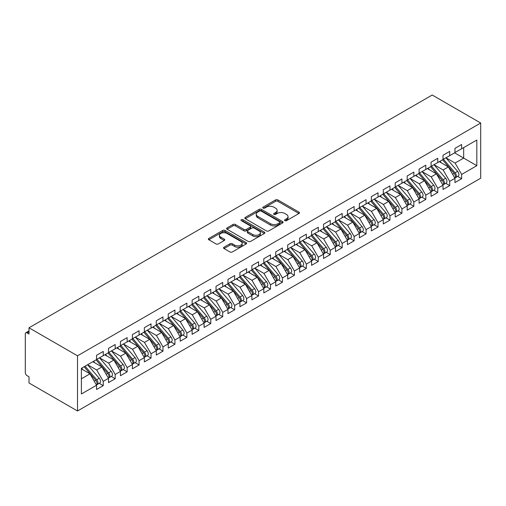 <?xml version="1.0" encoding="UTF-8"?>
<svg xmlns="http://www.w3.org/2000/svg" width="506" height="506" viewBox="0 0 506 506"><rect width="100%" height="100%" fill="white"/><g stroke="black" fill="none" stroke-linecap="round" stroke-linejoin="round"><path stroke-width="0.76" d="M284.872 220.673A1.164 0.67 0 0 0 286.51 220.673L298.97 213.481A1.657 0.955 0 0 0 299.457 212.798A1.657 0.955 0 0 0 298.97 212.122L277.864 199.94A1.657 0.955 0 0 0 275.517 199.94L263.063 207.131A1.164 0.67 0 0 0 262.722 207.605A1.164 0.67 0 0 0 263.063 208.08A1.164 0.67 0 0 0 264.701 208.08L266.314 207.15A5.307 3.061 0 0 1 273.822 207.15L275.58 208.162A5.307 3.061 0 0 1 277.13 210.332A5.307 3.061 0 0 1 275.58 212.495L273.967 213.424A1.164 0.67 0 0 0 273.626 213.899A1.164 0.67 0 0 0 273.967 214.373A1.164 0.67 0 0 0 275.606 214.373L277.218 213.443A5.307 3.061 0 0 1 284.726 213.443L286.485 214.462A5.307 3.061 0 0 1 288.04 216.625A5.307 3.061 0 0 1 286.485 218.794L284.872 219.724A1.164 0.67 0 0 0 284.53 220.199A1.164 0.67 0 0 0 284.872 220.673L284.872 219.724M224.038 247.194A1.657 0.955 0 0 0 223.557 247.87A1.657 0.955 0 0 0 224.038 248.547L229.964 251.969A1.657 0.955 0 0 0 232.311 251.969L246.144 243.981A1.657 0.955 0 0 0 246.631 243.304A1.657 0.955 0 0 0 246.144 242.621L225.037 230.439A1.657 0.955 0 0 0 222.691 230.439L208.858 238.427A1.657 0.955 0 0 0 208.371 239.104A1.657 0.955 0 0 0 208.858 239.781L216.011 243.911A1.657 0.955 0 0 0 218.352 243.911L224.278 240.489A1.657 0.955 0 0 0 224.759 239.812A1.657 0.955 0 0 0 224.278 239.136L220.73 237.086A4.434 2.562 0 0 1 219.427 235.277A4.434 2.562 0 0 1 222.166 232.912A4.434 2.562 0 0 1 227.004 233.468L240.9 241.488A4.434 2.562 0 0 1 242.197 243.304A4.434 2.562 0 0 1 239.458 245.669A4.434 2.562 0 0 1 234.626 245.113L232.311 243.772A1.657 0.955 0 0 0 229.964 243.772L224.038 247.194L224.038 248.547M432.2 95.02L480.7 123.021L77.507 355.8L29.006 327.799L432.2 95.02M266.434 230.913A1.657 0.955 0 0 0 268.775 230.913L282.614 222.925A1.657 0.955 0 0 0 283.101 222.248A1.657 0.955 0 0 0 282.614 221.571L261.507 209.383A1.657 0.955 0 0 0 259.161 209.383L245.321 217.371A1.657 0.955 0 0 0 244.841 218.048A1.657 0.955 0 0 0 245.321 218.725L266.434 230.913M241.741 220.92A1.164 0.67 0 0 1 242.918 221.084L242.918 219.705L264.379 232.096A1.657 0.955 0 0 1 264.866 232.773A1.657 0.955 0 0 1 264.379 233.449L250.54 241.438A1.657 0.955 0 0 1 248.199 241.438L227.093 229.25L233.013 225.859L233.013 224.481L227.093 227.896A1.657 0.955 0 0 0 226.606 228.573A1.657 0.955 0 0 0 227.093 229.25L227.093 227.896M233.013 225.859A1.657 0.955 0 0 1 235.36 225.859L235.36 224.481A1.657 0.955 0 0 0 233.013 224.481M235.36 224.481L243.917 229.42A1.657 0.955 0 0 0 246.264 229.42L250.192 227.156A1.657 0.955 0 0 0 250.679 226.479A1.657 0.955 0 0 0 250.192 225.802L241.28 220.654A1.164 0.67 0 0 1 240.938 220.18A1.164 0.67 0 0 1 241.653 219.56A1.164 0.67 0 0 1 242.918 219.705M29.006 327.799L29.006 334.011L27.09 332.904A2.536 1.461 -120 0 0 25.825 332.777A2.536 1.461 -120 0 0 25.3 333.941L25.3 372.561A2.536 1.461 -120 0 0 27.09 375.667L29.006 376.774L29.006 382.979L77.507 410.98L77.507 355.8M77.507 410.98L480.7 178.201L480.7 123.021M454.597 152.85L476.816 165.683L476.816 140.023L461.643 148.783L461.643 144.507L454.957 148.366L454.957 152.648L449.701 155.677L449.701 151.402L443.009 155.266L443.009 159.542L437.753 162.578L437.753 158.302L431.061 162.16L431.061 166.442L425.805 169.472L425.805 165.196L419.113 169.061L419.113 173.337L413.857 176.373L413.857 172.097L407.172 175.955L407.172 180.231L401.916 183.267L401.916 178.991L395.224 182.856L395.224 187.131L389.968 190.167L389.968 185.892L383.276 189.75L383.276 194.026L378.02 197.062L378.02 192.786L371.328 196.651L371.328 200.926L366.072 203.962L366.072 199.687L359.387 203.545L359.387 207.821L354.124 210.857L354.124 206.581L347.439 210.445L347.439 214.721L342.182 217.757L342.182 213.481L335.491 217.34L335.491 221.615L330.235 224.651L330.235 220.376L323.543 224.24L323.543 228.516L318.287 231.552L318.287 227.27L311.595 231.134L311.595 235.41L306.339 238.446L306.339 234.17L299.653 238.035L299.653 242.311L294.397 245.347L294.397 241.065L287.705 244.929L287.705 249.205L282.449 252.241L282.449 247.965L275.757 251.83L275.757 256.106L270.501 259.135L270.501 254.86L263.809 258.724L263.809 263L258.553 266.036L258.553 261.76L251.868 265.625L251.868 269.9L246.612 272.93L246.612 268.654L239.92 272.519L239.92 276.795L234.664 279.831L234.664 275.555L227.972 279.413L227.972 283.695L222.716 286.725L222.716 282.449L216.024 286.314L216.024 290.589L210.768 293.625L210.768 289.35L204.076 293.208L204.076 297.49L198.82 300.52L198.82 296.244L192.135 300.109L192.135 304.384L186.878 307.42L186.878 303.145L180.187 307.003L180.187 311.279L174.931 314.315L174.931 310.039L168.239 313.903L168.239 318.179L162.983 321.215L162.983 316.939L156.291 320.798L156.291 325.073L151.035 328.109L151.035 323.834L144.349 327.698L144.349 331.974L139.093 335.01L139.093 330.734L132.401 334.592L132.401 338.868L127.145 341.904L127.145 337.628L120.453 341.493L120.453 345.769L115.197 348.805L115.197 344.529L108.505 348.387L108.505 352.663L103.249 355.699L103.249 351.423L96.564 355.288L96.564 359.564L81.39 368.324L81.39 393.978L96.564 385.218L89.992 373.839L81.39 368.874M476.816 165.683L461.643 174.444L455.077 163.058L445.995 157.815M457.677 176.423L461.643 178.719L461.643 174.444M461.643 178.719L454.957 182.577L454.957 178.302L449.701 181.338L443.13 169.959L434.047 164.716M445.729 183.324L449.701 185.613L449.701 181.338M449.701 185.613L443.009 189.478L443.009 185.202L437.753 188.232L431.182 176.853L422.105 171.61M433.781 190.218L437.753 192.514L437.753 188.232M437.753 192.514L431.061 196.372L431.061 192.097L425.805 195.133L419.234 183.754L410.157 178.51L421.751 192.059L419.246 193.507A3.378 1.948 60 0 1 420.549 196.714A3.378 1.948 60 0 1 419.847 198.263A3.378 1.948 60 0 1 419.303 198.422M421.833 197.119L425.805 199.408L425.805 195.133M425.805 199.408L419.113 203.273L419.113 198.997L413.857 202.027L407.286 190.648L398.209 185.405M409.892 204.013L413.857 206.309L413.857 202.027M413.857 206.309L407.172 210.167L407.172 205.891L401.916 208.927L395.344 197.549L386.261 192.305M397.944 210.913L401.916 213.203L401.916 208.927M401.916 213.203L395.224 217.068L395.224 212.792L389.968 215.822L383.396 204.443L374.313 199.2L385.914 212.748L383.403 214.196A3.378 1.948 60 0 1 384.712 217.409A3.378 1.948 60 0 1 384.01 218.953A3.378 1.948 60 0 1 383.466 219.111M385.996 217.808L389.968 220.097L389.968 215.822M389.968 220.097L383.276 223.962L383.276 219.686L378.02 222.722L371.448 211.344L362.372 206.1L373.966 219.642L371.461 221.09A3.378 1.948 60 0 1 372.764 224.303A3.378 1.948 60 0 1 372.062 225.853A3.378 1.948 60 0 1 371.518 226.005M374.048 224.708L378.02 226.998L378.02 222.722M378.02 226.998L371.328 230.862L371.328 226.587L366.072 229.616L359.5 218.238L350.424 212.994M362.1 231.603L366.072 233.892L366.072 229.616M366.072 233.892L359.387 237.757L359.387 233.481L354.124 236.517L347.559 225.138L338.476 219.895M350.158 238.497L354.124 240.793L354.124 236.517M354.124 240.793L347.439 244.657L347.439 240.375L342.182 243.411L335.611 232.033L326.528 226.789M338.21 245.397L342.182 247.687L342.182 243.411M342.182 247.687L335.491 251.552L335.491 247.276L330.235 250.312L323.663 238.927L314.587 233.69M326.262 252.292L330.235 254.588L330.235 250.312M330.235 254.588L323.543 258.452L323.543 254.17L318.287 257.206L311.715 245.827L302.639 240.584M314.315 259.192L318.287 261.482L318.287 257.206M318.287 261.482L311.595 265.346L311.595 261.071L306.339 264.107L299.773 252.722L290.691 247.485M302.373 266.086L306.339 268.382L306.339 264.107M306.339 268.382L299.653 272.241L299.653 267.965L294.397 271.001L287.825 259.622L278.743 254.379L290.343 267.927L287.832 269.375A3.378 1.948 60 0 1 289.141 272.589A3.378 1.948 60 0 1 288.439 274.132A3.378 1.948 60 0 1 287.889 274.29M290.425 272.987L294.397 275.277L294.397 271.001M294.397 275.277L287.705 279.141L287.705 274.866L282.449 277.902L275.878 266.517L266.801 261.279L278.395 274.821L275.89 276.27A3.378 1.948 60 0 1 277.193 279.483A3.378 1.948 60 0 1 276.491 281.032A3.378 1.948 60 0 1 275.947 281.184M278.477 279.881L282.449 282.177L282.449 277.902M282.449 282.177L275.757 286.035L275.757 281.76L270.501 284.796L263.93 273.417L254.853 268.174M266.529 286.782L270.501 289.071L270.501 284.796M270.501 289.071L263.809 292.936L263.809 288.66L258.553 291.696L251.982 280.311L242.905 275.074M254.581 293.676L258.553 295.972L258.553 291.696M258.553 295.972L251.868 299.83L251.868 295.555L246.612 298.591L240.04 287.212L230.957 281.969L242.557 295.517L240.046 296.965A3.378 1.948 60 0 1 241.349 300.172A3.378 1.948 60 0 1 240.654 301.721A3.378 1.948 60 0 1 240.103 301.88M242.64 300.577L246.612 302.866L246.612 298.591M246.612 302.866L239.92 306.731L239.92 302.455L234.664 305.491L228.092 294.106L219.009 288.863L230.609 302.411L228.098 303.859A3.378 1.948 60 0 1 229.408 307.072A3.378 1.948 60 0 1 228.706 308.616A3.378 1.948 60 0 1 228.162 308.774M230.692 307.471L234.664 309.767L234.664 305.491M234.664 309.767L227.972 313.625L227.972 309.349L222.716 312.385L216.144 301.007L207.068 295.763M218.744 314.371L222.716 316.661L222.716 312.385M222.716 316.661L216.024 320.526L216.024 316.25L210.768 319.28L204.196 307.901L195.12 302.658M206.796 321.266L210.768 323.562L210.768 319.28M210.768 323.562L204.076 327.42L204.076 323.144L198.82 326.18L192.255 314.802L183.172 309.558M194.854 328.166L198.82 330.456L198.82 326.18M198.82 330.456L192.135 334.321L192.135 330.045L186.878 333.075L180.307 321.696L171.224 316.452M182.906 335.061L186.878 337.357L186.878 333.075M186.878 337.357L180.187 341.215L180.187 336.939L174.931 339.975L168.359 328.596L159.282 323.353M170.958 341.961L174.931 344.251L174.931 339.975M174.931 344.251L168.239 348.115L168.239 343.84L162.983 346.869L156.411 335.491L147.335 330.247M159.01 348.855L162.983 351.145L162.983 346.869M162.983 351.145L156.291 355.01L156.291 350.734L151.035 353.77L144.469 342.391L135.387 337.148L146.987 350.69L144.476 352.138A3.378 1.948 60 0 1 145.779 355.351A3.378 1.948 60 0 1 145.083 356.901A3.378 1.948 60 0 1 144.533 357.053M147.069 355.75L151.035 358.046L151.035 353.77M151.035 358.046L144.349 361.91L144.349 357.634L139.093 360.664L132.521 349.285L123.439 344.042L135.039 357.59L132.528 359.039A3.378 1.948 60 0 1 133.831 362.252A3.378 1.948 60 0 1 133.135 363.795A3.378 1.948 60 0 1 132.585 363.953M135.121 362.65L139.093 364.94L139.093 360.664M139.093 364.94L132.401 368.804L132.401 364.529L127.145 367.565L120.573 356.18L111.491 350.943L123.091 364.484L120.58 365.933A3.378 1.948 60 0 1 121.889 369.146A3.378 1.948 60 0 1 121.187 370.696A3.378 1.948 60 0 1 120.643 370.847M123.173 369.544L127.145 371.84L127.145 367.565M127.145 371.84L120.453 375.705L120.453 371.423L115.197 374.459L108.626 363.08L99.549 357.837M111.225 376.445L115.197 378.735L115.197 374.459M115.197 378.735L108.505 382.599L108.505 378.324L103.249 381.36L96.678 369.975L87.601 364.737L99.201 378.279L96.69 379.728A3.378 1.948 60 0 1 97.993 382.941A3.378 1.948 60 0 1 97.297 384.49A3.378 1.948 60 0 1 96.747 384.642M99.277 383.339L103.249 385.635L103.249 381.36M103.249 385.635L96.564 389.493L96.564 385.218M96.564 359.424L103.249 355.699M81.39 378.804L89.992 373.839M108.505 352.53L115.197 348.805M96.678 369.975L101.934 366.945L92.857 361.701M108.505 378.324L101.934 366.945M120.453 345.63L127.145 341.904M108.626 363.08L113.882 360.044L104.805 354.801M120.453 371.423L113.882 360.044M132.401 338.735L139.093 335.01M120.573 356.18L125.83 353.15L116.753 347.907M132.401 364.529L125.83 353.15M144.349 331.835L151.035 328.109M132.521 349.285L137.777 346.249L128.695 341.006M144.349 357.634L137.777 346.249M156.291 324.941L162.983 321.215M144.469 342.391L149.725 339.355L140.643 334.112M156.291 350.734L149.725 339.355M168.239 318.04L174.931 314.315M156.411 335.491L161.667 332.455L152.591 327.211M168.239 343.84L161.667 332.455M180.187 311.146L186.878 307.42M168.359 328.596L173.615 325.56L164.539 320.317M180.187 336.939L173.615 325.56M192.135 304.245L198.82 300.52M180.307 321.696L185.563 318.66L176.48 313.423M192.135 330.045L185.563 318.66M204.076 297.351L210.768 293.625M192.255 314.802L197.511 311.766L188.428 306.522M204.076 323.144L197.511 311.766M216.024 290.45L222.716 286.725M204.196 307.901L209.452 304.865L200.376 299.628M216.024 316.25L209.452 304.865M227.972 283.556L234.664 279.831M216.144 301.007L221.4 297.971L212.324 292.727M227.972 309.349L221.4 297.971M239.92 276.655L246.612 272.93M228.092 294.106L233.348 291.07L224.266 285.833M239.92 302.455L233.348 291.07M251.868 269.761L258.553 266.036M240.04 287.212L245.296 284.176L236.213 278.933M251.868 295.555L245.296 284.176M263.809 262.861L270.501 259.135M251.982 280.311L257.244 277.275L248.161 272.038M263.809 288.66L257.244 277.275M275.757 255.966L282.449 252.241M263.93 273.417L269.186 270.381L260.109 265.138M275.757 281.76L269.186 270.381M287.705 249.066L294.397 245.347M275.878 266.517L281.134 263.487L272.057 258.243M287.705 274.866L281.134 263.487M299.653 242.172L306.339 238.446M287.825 259.622L293.082 256.586L283.999 251.343M299.653 267.965L293.082 256.586M311.595 235.271L318.287 231.552M299.773 252.722L305.029 249.692L295.947 244.449M311.595 261.071L305.029 249.692M323.543 228.377L330.235 224.651M311.715 245.827L316.971 242.791L307.895 237.548M323.543 254.17L316.971 242.791M335.491 221.483L342.182 217.757M323.663 238.927L328.919 235.897L319.843 230.654M335.491 247.276L328.919 235.897M347.439 214.582L354.124 210.857M335.611 232.033L340.867 228.997L331.784 223.753M347.439 240.375L340.867 228.997M359.387 207.688L366.072 203.962M347.559 225.138L352.815 222.102L343.732 216.859M359.387 233.481L352.815 222.102M371.328 200.787L378.02 197.062M359.5 218.238L364.756 215.202L355.68 209.958M371.328 226.587L364.756 215.202M383.276 193.893L389.968 190.167M371.448 211.344L376.704 208.308L367.628 203.064M383.276 219.686L376.704 208.308M395.224 186.992L401.916 183.267M383.396 204.443L388.652 201.407L379.576 196.164M395.224 212.792L388.652 201.407M407.172 180.098L413.857 176.373M395.344 197.549L400.6 194.513L391.517 189.269M407.172 205.891L400.6 194.513M419.113 173.197L425.805 169.472M407.286 190.648L412.548 187.612L403.465 182.375M419.113 198.997L412.548 187.612M431.061 166.303L437.753 162.578M419.234 183.754L424.49 180.718L415.413 175.474M431.061 192.097L424.49 180.718M443.009 159.403L449.701 155.677M431.182 176.853L436.438 173.817L427.361 168.58M443.009 185.202L436.438 173.817M454.957 152.508L461.643 148.783M455.077 163.058L463.673 158.093L463.673 147.613L476.816 140.023M443.13 169.959L448.386 166.923L439.303 161.68M454.957 178.302L448.386 166.923M285.333 220.837L286.485 220.173A5.307 3.061 0 0 0 288.04 218.004L288.04 216.625M277.13 210.332L277.13 211.71A5.307 3.061 0 0 1 275.58 213.874L274.429 214.538M298.951 213.494L277.864 201.318A1.657 0.955 0 0 0 275.517 201.318L263.525 208.244M282.614 221.571L282.614 222.925L261.507 210.762A1.657 0.955 0 0 0 259.161 210.762L245.347 218.737M279.685 222.722A1.164 0.67 0 0 0 280.02 222.248A1.164 0.67 0 0 0 279.685 221.773L261.153 211.078A1.164 0.67 0 0 0 259.515 211.078L257.813 212.058A5.307 3.061 0 0 0 256.257 214.221A5.307 3.061 0 0 0 257.813 216.391L270.476 223.703A5.307 3.061 0 0 0 277.984 223.703L279.685 222.722L279.685 224.101A1.164 0.67 0 0 0 280.02 223.627L280.02 222.248M256.257 214.221L256.257 215.6A5.307 3.061 0 0 0 257.813 217.77L257.813 216.391M279.685 224.101L277.984 225.081A5.307 3.061 0 0 1 270.476 225.081L257.813 217.77M235.36 225.859L243.917 230.799A1.657 0.955 0 0 0 246.264 230.799L250.192 228.535A1.657 0.955 0 0 0 250.679 227.858L250.679 226.479M242.918 221.084L264.36 233.462M252.798 234.55A4.434 2.562 0 0 0 257.636 235.107A4.434 2.562 0 0 0 260.375 232.741A4.434 2.562 0 0 0 259.072 230.926L254.176 228.105A1.657 0.955 0 0 0 251.83 228.105L247.902 230.369A1.657 0.955 0 0 0 247.415 231.046A1.657 0.955 0 0 0 247.902 231.723L252.798 234.55L252.798 235.929A4.434 2.562 0 0 0 257.636 236.485A4.434 2.562 0 0 0 260.375 234.12L260.375 232.741M247.415 231.046L247.415 232.425A1.657 0.955 0 0 0 247.902 233.102L247.902 231.723M252.798 235.929L247.902 233.102M242.197 243.304L242.197 244.683A4.434 2.562 0 0 1 239.458 247.048A4.434 2.562 0 0 1 234.626 246.492L232.311 245.157A1.657 0.955 0 0 0 229.964 245.157L224.063 248.56M219.427 235.277L219.427 236.656A4.434 2.562 0 0 0 220.73 238.471L220.73 237.086M224.253 240.502L220.73 238.471M246.144 242.621L246.144 243.981L225.037 231.818A1.657 0.955 0 0 0 222.691 231.818L208.877 239.793M443.471 159.276L455.084 172.812A3.378 1.948 60 0 1 456.387 176.025A3.378 1.948 60 0 1 455.691 177.568L458.196 176.12A3.378 1.948 -120 0 0 458.898 174.576A3.378 1.948 -120 0 0 457.595 171.363L445.982 157.828M455.691 177.568A3.378 1.948 60 0 1 455.141 177.726M442.516 159.826L454.129 173.362A3.378 1.948 60 0 1 455.432 176.575A3.378 1.948 60 0 1 454.818 178.068M441.384 162.881L440.005 161.275M431.523 166.17L443.136 179.712A3.378 1.948 60 0 1 444.445 182.919A3.378 1.948 60 0 1 443.743 184.469L446.254 183.02A3.378 1.948 -120 0 0 446.95 181.471A3.378 1.948 -120 0 0 445.647 178.264L434.034 164.722M443.743 184.469A3.378 1.948 60 0 1 443.193 184.627M430.568 166.727L442.181 180.262A3.378 1.948 60 0 1 443.484 183.476A3.378 1.948 60 0 1 442.87 184.962M429.436 169.776L428.063 168.175M419.575 173.071L431.194 186.606A3.378 1.948 60 0 1 432.497 189.82A3.378 1.948 60 0 1 431.795 191.363L434.306 189.914A3.378 1.948 -120 0 0 435.002 188.371A3.378 1.948 -120 0 0 433.699 185.158L422.086 171.623M431.795 191.363A3.378 1.948 60 0 1 431.251 191.521M418.62 173.621L430.233 187.157A3.378 1.948 60 0 1 431.542 190.37A3.378 1.948 60 0 1 430.929 191.863M417.488 176.676L416.115 175.07M419.847 198.263L422.358 196.815A3.378 1.948 -120 0 0 423.06 195.265A3.378 1.948 -120 0 0 421.751 192.059M406.679 180.522L418.291 194.057A3.378 1.948 60 0 1 419.594 197.27A3.378 1.948 60 0 1 418.981 198.757M405.546 183.57L404.167 181.97M407.634 179.965L419.246 193.507M395.686 186.866L407.298 200.401A3.378 1.948 60 0 1 408.601 203.614A3.378 1.948 60 0 1 407.906 205.158L410.41 203.709A3.378 1.948 -120 0 0 411.112 202.166A3.378 1.948 -120 0 0 409.809 198.953L398.197 185.417M407.906 205.158A3.378 1.948 60 0 1 407.355 205.316M394.731 187.416L406.343 200.952A3.378 1.948 60 0 1 407.646 204.165A3.378 1.948 60 0 1 407.033 205.657M393.598 190.471L392.22 188.864M383.738 193.76L395.35 207.302A3.378 1.948 60 0 1 396.653 210.509A3.378 1.948 60 0 1 395.958 212.058L398.462 210.61A3.378 1.948 -120 0 0 399.164 209.06A3.378 1.948 -120 0 0 397.861 205.853L386.249 192.312M395.958 212.058A3.378 1.948 60 0 1 395.407 212.216M382.783 194.31L394.395 207.852A3.378 1.948 60 0 1 395.698 211.059A3.378 1.948 60 0 1 395.085 212.552M381.65 197.365L380.272 195.759M384.01 218.953L386.521 217.504A3.378 1.948 -120 0 0 387.216 215.961A3.378 1.948 -120 0 0 385.914 212.748M370.835 201.211L382.447 214.746A3.378 1.948 60 0 1 383.757 217.959A3.378 1.948 60 0 1 383.143 219.452M369.703 204.266L368.33 202.659M371.79 200.661L383.403 214.196M372.062 225.853L374.573 224.405A3.378 1.948 -120 0 0 375.275 222.855A3.378 1.948 -120 0 0 373.966 219.642M358.893 208.105L370.506 221.647A3.378 1.948 60 0 1 371.809 224.854A3.378 1.948 60 0 1 371.195 226.346M357.761 211.16L356.382 209.554M359.848 207.555L371.461 221.09M347.9 214.455L359.513 227.991A3.378 1.948 60 0 1 360.816 231.204A3.378 1.948 60 0 1 360.12 232.747L362.625 231.299A3.378 1.948 -120 0 0 363.327 229.756A3.378 1.948 -120 0 0 362.024 226.543L350.405 213.007M360.12 232.747A3.378 1.948 60 0 1 359.57 232.905M346.945 215.006L358.558 228.541A3.378 1.948 60 0 1 359.861 231.754A3.378 1.948 60 0 1 359.247 233.247M345.813 218.061L344.434 216.454M335.952 221.35L347.565 234.885A3.378 1.948 60 0 1 348.868 238.098A3.378 1.948 60 0 1 348.172 239.648L350.677 238.2A3.378 1.948 -120 0 0 351.379 236.65A3.378 1.948 -120 0 0 350.076 233.437L338.463 219.901M348.172 239.648A3.378 1.948 60 0 1 347.622 239.8M334.997 221.9L346.61 235.442A3.378 1.948 60 0 1 347.913 238.649A3.378 1.948 60 0 1 347.299 240.141M333.865 224.955L332.486 223.348M324.004 228.25L335.617 241.786A3.378 1.948 60 0 1 336.926 244.999A3.378 1.948 60 0 1 336.224 246.542L338.735 245.094A3.378 1.948 -120 0 0 339.431 243.55A3.378 1.948 -120 0 0 338.128 240.337L326.515 226.802M336.224 246.542A3.378 1.948 60 0 1 335.68 246.7M323.049 228.801L334.662 242.336A3.378 1.948 60 0 1 335.971 245.549A3.378 1.948 60 0 1 335.351 247.042M321.917 231.856L320.545 230.249M312.063 235.145L323.676 248.68A3.378 1.948 60 0 1 324.978 251.893A3.378 1.948 60 0 1 324.276 253.443L326.787 251.994A3.378 1.948 -120 0 0 327.483 250.445A3.378 1.948 -120 0 0 326.18 247.232L314.568 233.696M324.276 253.443A3.378 1.948 60 0 1 323.732 253.595M311.101 235.695L322.714 249.237A3.378 1.948 60 0 1 324.023 252.443A3.378 1.948 60 0 1 323.41 253.936M309.969 238.75L308.597 237.143M300.115 242.045L311.728 255.581A3.378 1.948 60 0 1 313.031 258.794A3.378 1.948 60 0 1 312.328 260.337L314.84 258.889A3.378 1.948 -120 0 0 315.542 257.345A3.378 1.948 -120 0 0 314.232 254.132L302.62 240.597M312.328 260.337A3.378 1.948 60 0 1 311.785 260.495M299.16 242.595L310.773 256.131A3.378 1.948 60 0 1 312.075 259.344A3.378 1.948 60 0 1 311.462 260.837M298.028 245.65L296.649 244.044M288.167 248.939L299.78 262.475A3.378 1.948 60 0 1 301.083 265.688A3.378 1.948 60 0 1 300.387 267.238L302.892 265.789A3.378 1.948 -120 0 0 303.594 264.24A3.378 1.948 -120 0 0 302.291 261.026L290.678 247.491M300.387 267.238A3.378 1.948 60 0 1 299.837 267.389M287.212 249.49L298.825 263.031A3.378 1.948 60 0 1 300.128 266.238A3.378 1.948 60 0 1 299.514 267.731M286.08 252.545L284.701 250.938M288.439 274.132L290.95 272.683A3.378 1.948 -120 0 0 291.646 271.14A3.378 1.948 -120 0 0 290.343 267.927M275.264 256.39L286.877 269.926A3.378 1.948 60 0 1 288.18 273.139A3.378 1.948 60 0 1 287.566 274.631M274.132 259.439L272.753 257.839M276.219 255.834L287.832 269.375M276.491 281.032L279.002 279.584A3.378 1.948 -120 0 0 279.698 278.034A3.378 1.948 -120 0 0 278.395 274.821M263.316 263.284L274.929 276.82A3.378 1.948 60 0 1 276.238 280.033A3.378 1.948 60 0 1 275.625 281.526M262.184 266.339L260.811 264.733M264.271 262.734L275.89 276.27M252.33 269.628L263.942 283.17A3.378 1.948 60 0 1 265.245 286.377A3.378 1.948 60 0 1 264.543 287.927L267.054 286.478A3.378 1.948 -120 0 0 267.756 284.929A3.378 1.948 -120 0 0 266.447 281.722L254.834 268.18M264.543 287.927A3.378 1.948 60 0 1 263.999 288.085M251.374 270.185L262.987 283.721A3.378 1.948 60 0 1 264.29 286.934A3.378 1.948 60 0 1 263.677 288.426M250.242 273.234L248.863 271.633M240.382 276.529L251.994 290.065A3.378 1.948 60 0 1 253.297 293.278A3.378 1.948 60 0 1 252.602 294.821L255.106 293.372A3.378 1.948 -120 0 0 255.808 291.829A3.378 1.948 -120 0 0 254.505 288.616L242.893 275.081M252.602 294.821A3.378 1.948 60 0 1 252.051 294.979M239.427 277.079L251.039 290.615A3.378 1.948 60 0 1 252.342 293.828A3.378 1.948 60 0 1 251.729 295.321M238.294 280.134L236.916 278.528M240.654 301.721L243.158 300.273A3.378 1.948 -120 0 0 243.86 298.723A3.378 1.948 -120 0 0 242.557 295.517M227.479 283.98L239.091 297.515A3.378 1.948 60 0 1 240.394 300.728A3.378 1.948 60 0 1 239.781 302.215M226.346 287.029L224.968 285.428M228.434 283.423L240.046 296.965M228.706 308.616L231.217 307.167A3.378 1.948 -120 0 0 231.912 305.624A3.378 1.948 -120 0 0 230.609 302.411M215.531 290.874L227.143 304.41A3.378 1.948 60 0 1 228.453 307.623A3.378 1.948 60 0 1 227.839 309.115M214.399 293.929L213.026 292.323M216.486 290.324L228.098 303.859M204.544 297.218L216.157 310.76A3.378 1.948 60 0 1 217.46 313.967A3.378 1.948 60 0 1 216.758 315.516L219.269 314.068A3.378 1.948 -120 0 0 219.971 312.518A3.378 1.948 -120 0 0 218.662 309.311L207.049 295.77M216.758 315.516A3.378 1.948 60 0 1 216.214 315.674M203.583 297.775L215.202 311.31A3.378 1.948 60 0 1 216.505 314.523A3.378 1.948 60 0 1 215.891 316.01M202.457 300.823L201.078 299.223M192.596 304.119L204.209 317.654A3.378 1.948 60 0 1 205.512 320.867A3.378 1.948 60 0 1 204.81 322.411L207.321 320.962A3.378 1.948 -120 0 0 208.023 319.419A3.378 1.948 -120 0 0 206.72 316.206L195.101 302.67M204.81 322.411A3.378 1.948 60 0 1 204.266 322.569M191.641 304.669L203.254 318.204A3.378 1.948 60 0 1 204.557 321.418A3.378 1.948 60 0 1 203.943 322.91M190.509 307.724L189.13 306.117M180.648 311.013L192.261 324.555A3.378 1.948 60 0 1 193.564 327.762A3.378 1.948 60 0 1 192.868 329.311L195.373 327.863A3.378 1.948 -120 0 0 196.075 326.313A3.378 1.948 -120 0 0 194.772 323.106L183.159 309.564M192.868 329.311A3.378 1.948 60 0 1 192.318 329.469M179.693 311.563L191.306 325.105A3.378 1.948 60 0 1 192.609 328.318A3.378 1.948 60 0 1 191.995 329.804M178.561 314.618L177.182 313.012M168.7 317.913L180.313 331.449A3.378 1.948 60 0 1 181.622 334.662A3.378 1.948 60 0 1 180.92 336.205L183.431 334.757A3.378 1.948 -120 0 0 184.127 333.214A3.378 1.948 -120 0 0 182.824 330.001L171.211 316.465M180.92 336.205A3.378 1.948 60 0 1 180.37 336.363M167.745 318.464L179.358 331.999A3.378 1.948 60 0 1 180.661 335.212A3.378 1.948 60 0 1 180.047 336.705M166.613 321.519L165.241 319.912M156.759 324.808L168.371 338.343A3.378 1.948 60 0 1 169.674 341.556A3.378 1.948 60 0 1 168.972 343.106L171.483 341.658A3.378 1.948 -120 0 0 172.179 340.108A3.378 1.948 -120 0 0 170.876 336.895L159.263 323.359M168.972 343.106A3.378 1.948 60 0 1 168.428 343.264M155.797 325.358L167.41 338.9A3.378 1.948 60 0 1 168.719 342.107A3.378 1.948 60 0 1 168.106 343.599M154.665 328.413L153.293 326.806M144.811 331.708L156.424 345.244A3.378 1.948 60 0 1 157.727 348.457A3.378 1.948 60 0 1 157.024 350L159.535 348.552A3.378 1.948 -120 0 0 160.238 347.008A3.378 1.948 -120 0 0 158.928 343.795L147.316 330.26M157.024 350A3.378 1.948 60 0 1 156.48 350.158M143.856 332.259L155.469 345.794A3.378 1.948 60 0 1 156.771 349.007A3.378 1.948 60 0 1 156.158 350.5M142.724 335.314L141.345 333.707M145.083 356.901L147.588 355.452A3.378 1.948 -120 0 0 148.29 353.903A3.378 1.948 -120 0 0 146.987 350.69M131.908 339.153L143.521 352.695A3.378 1.948 60 0 1 144.824 355.901A3.378 1.948 60 0 1 144.21 357.394M130.776 342.208L129.397 340.601M132.863 338.603L144.476 352.138M133.135 363.795L135.64 362.347A3.378 1.948 -120 0 0 136.342 360.803A3.378 1.948 -120 0 0 135.039 357.59M119.96 346.053L131.573 359.589A3.378 1.948 60 0 1 132.876 362.802A3.378 1.948 60 0 1 132.262 364.295M118.828 349.108L117.449 347.502M120.915 345.503L132.528 359.039M121.187 370.696L123.698 369.247A3.378 1.948 -120 0 0 124.394 367.698A3.378 1.948 -120 0 0 123.091 364.484M108.012 352.948L119.625 366.489A3.378 1.948 60 0 1 120.934 369.696A3.378 1.948 60 0 1 120.32 371.189M106.88 356.003L105.507 354.396M108.967 352.397L120.58 365.933M97.025 359.298L108.638 372.833A3.378 1.948 60 0 1 109.941 376.047A3.378 1.948 60 0 1 109.239 377.59L111.75 376.141A3.378 1.948 -120 0 0 112.452 374.598A3.378 1.948 -120 0 0 111.143 371.385L99.53 357.85M109.239 377.59A3.378 1.948 60 0 1 108.695 377.748M96.07 359.848L107.683 373.384A3.378 1.948 60 0 1 108.986 376.597A3.378 1.948 60 0 1 108.373 378.09M94.938 362.903L93.559 361.297M97.297 384.49L99.802 383.042A3.378 1.948 -120 0 0 100.504 381.492A3.378 1.948 -120 0 0 99.201 378.279M84.122 366.742L95.735 380.284A3.378 1.948 60 0 1 97.038 383.491A3.378 1.948 60 0 1 96.425 384.984M82.99 369.797L81.611 368.191M85.078 366.192L96.69 379.728M29.006 331.803L27.09 332.904M286.485 220.173L286.485 218.794M273.967 214.373L273.967 213.424M275.58 213.874L275.58 212.495M263.063 208.08L263.063 207.131M275.517 201.318L275.517 199.94M277.864 201.318L277.864 199.94M298.97 213.481L298.97 212.122M245.321 218.725L245.321 217.371M259.161 210.762L259.161 209.383M261.507 210.762L261.507 209.383M270.476 225.081L270.476 223.703M277.984 225.081L277.984 223.703M243.917 230.799L243.917 229.42M246.264 230.799L246.264 229.42M250.192 228.535L250.192 227.156M264.379 233.449L264.379 232.096M229.964 245.157L229.964 243.772M232.311 245.157L232.311 243.772M234.626 246.492L234.626 245.113M224.278 240.489L224.278 239.136M208.858 239.781L208.858 238.427M222.691 231.818L222.691 230.439M225.037 231.818L225.037 230.439M454.129 173.362L452.611 174.241M457.595 171.363L455.084 172.812M442.181 180.262L440.663 181.135M445.647 178.264L443.136 179.712M430.233 187.157L428.715 188.036M433.699 185.158L431.194 186.606M418.291 194.057L416.773 194.93M406.343 200.952L404.825 201.831M409.809 198.953L407.298 200.401M394.395 207.852L392.877 208.725M397.861 205.853L395.35 207.302M382.447 214.746L380.929 215.626M370.506 221.647L368.988 222.52M358.558 228.541L357.04 229.42M362.024 226.543L359.513 227.991M346.61 235.442L345.092 236.315M350.076 233.437L347.565 234.885M334.662 242.336L333.144 243.215M338.128 240.337L335.617 241.786M322.714 249.237L321.196 250.109M326.18 247.232L323.676 248.68M310.773 256.131L309.255 257.01M314.232 254.132L311.728 255.581M298.825 263.031L297.307 263.904M302.291 261.026L299.78 262.475M286.877 269.926L285.359 270.805M274.929 276.82L273.411 277.699M262.987 283.721L261.469 284.6M266.447 281.722L263.942 283.17M251.039 290.615L249.521 291.494M254.505 288.616L251.994 290.065M239.091 297.515L237.573 298.395M227.143 304.41L225.625 305.289M215.202 311.31L213.677 312.183M218.662 309.311L216.157 310.76M203.254 318.204L201.736 319.084M206.72 316.206L204.209 317.654M191.306 325.105L189.788 325.978M194.772 323.106L192.261 324.555M179.358 331.999L177.84 332.878M182.824 330.001L180.313 331.449M167.41 338.9L165.892 339.773M170.876 336.895L168.371 338.343M155.469 345.794L153.951 346.673M158.928 343.795L156.424 345.244M143.521 352.695L142.003 353.567M131.573 359.589L130.055 360.468M119.625 366.489L118.107 367.362M107.683 373.384L106.165 374.263M111.143 371.385L108.638 372.833M95.735 380.284L94.217 381.157M29.006 330.943L25.825 332.777"/></g></svg>
